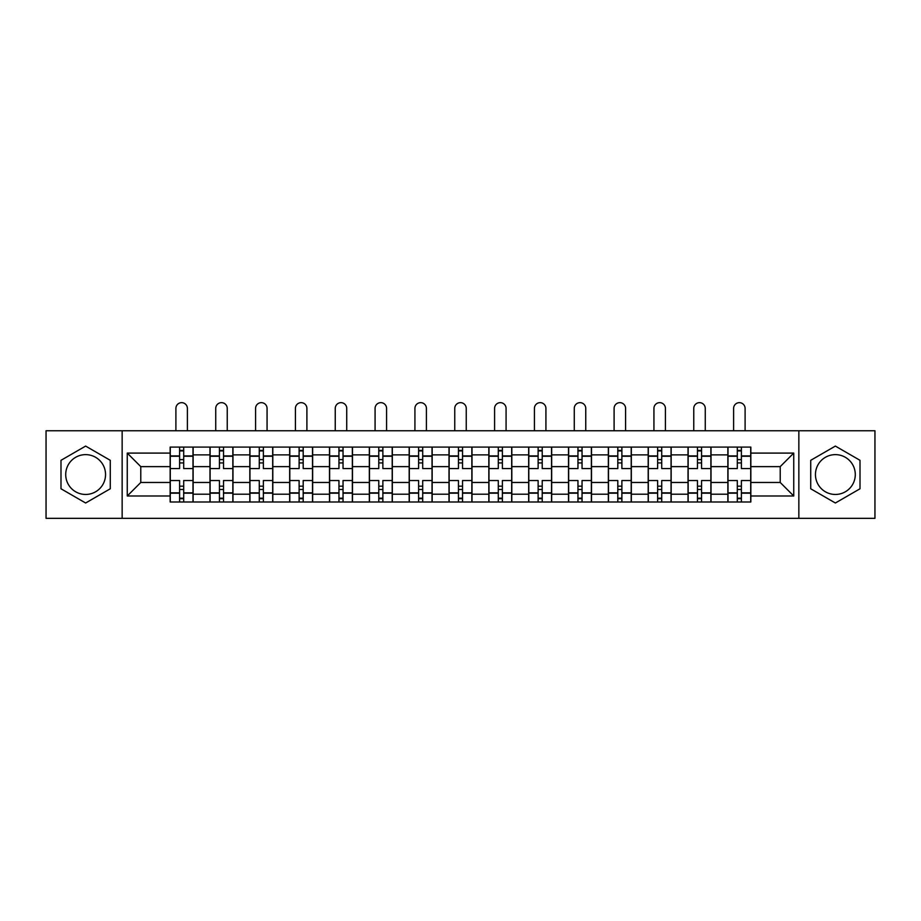 <?xml version="1.0" encoding="UTF-8"?>
<svg xmlns="http://www.w3.org/2000/svg" width="921" height="921" viewBox="0 0 921 921"><rect width="100%" height="100%" fill="white"/><g stroke="black" fill="none" stroke-linecap="round" stroke-linejoin="round"><path stroke-width="1.38" d="M85.63 494.462A19.917 19.917 0 0 1 65.713 474.545A19.917 19.917 0 0 1 85.63 454.629A19.917 19.917 0 0 1 105.547 474.545A19.917 19.917 0 0 1 85.63 494.462M835.37 494.462A19.917 19.917 0 0 1 815.453 474.545A19.917 19.917 0 0 1 835.37 454.629A19.917 19.917 0 0 1 855.287 474.545A19.917 19.917 0 0 1 835.37 494.462M798.852 518.339L874.95 518.339L874.95 430.752L46.05 430.752L46.05 518.339L798.852 518.339L798.852 430.752M209.988 501.991L209.988 454.882L193.134 454.882L193.134 501.991M193.134 454.882L193.134 447.088M209.988 454.882L209.988 447.088M232.978 447.088L232.978 501.991M249.833 501.991L249.833 447.088M272.812 447.088L272.812 501.991M289.666 501.991L289.666 447.088M312.645 447.088L312.645 501.991M329.499 501.991L329.499 447.088M352.478 447.088L352.478 501.991M369.333 501.991L369.333 447.088M392.323 447.088L392.323 501.991M409.177 501.991L409.177 447.088M432.156 447.088L432.156 501.991M449.011 501.991L449.011 447.088M471.989 447.088L471.989 501.991M488.844 501.991L488.844 447.088M511.823 447.088L511.823 501.991M528.677 501.991L528.677 447.088M551.667 447.088L551.667 501.991M568.522 501.991L568.522 447.088M591.501 447.088L591.501 501.991M608.355 501.991L608.355 447.088M631.334 447.088L631.334 501.991M648.188 501.991L648.188 447.088M671.167 447.088L671.167 501.991M688.022 501.991L688.022 447.088M711.012 447.088L711.012 501.991M727.866 501.991L727.866 447.088M727.866 482.466L711.012 482.466M688.022 482.466L671.167 482.466M648.188 482.466L631.334 482.466M608.355 482.466L591.501 482.466M568.522 482.466L551.667 482.466M528.677 482.466L511.823 482.466M488.844 482.466L471.989 482.466M449.011 482.466L432.156 482.466M409.177 482.466L392.323 482.466M369.333 482.466L352.478 482.466M329.499 482.466L312.645 482.466M289.666 482.466L272.812 482.466M249.833 482.466L232.978 482.466M209.988 482.466L193.134 482.466M727.866 466.625L711.012 466.625M688.022 466.625L671.167 466.625M648.188 466.625L631.334 466.625M608.355 466.625L591.501 466.625M568.522 466.625L551.667 466.625M528.677 466.625L511.823 466.625M488.844 466.625L471.989 466.625M449.011 466.625L432.156 466.625M409.177 466.625L392.323 466.625M369.333 466.625L352.478 466.625M329.499 466.625L312.645 466.625M289.666 466.625L272.812 466.625M249.833 466.625L232.978 466.625M209.988 466.625L193.134 466.625M140.786 482.466L170.155 482.466L170.155 466.625L140.786 466.625L140.786 482.466L127.259 495.993L127.259 453.097L170.155 453.097L170.155 466.625M750.845 466.625L750.845 482.466L780.214 482.466L780.214 466.625L750.845 466.625L750.845 447.088L170.155 447.088L170.155 453.097M750.845 453.097L793.741 453.097L793.741 495.993L750.845 495.993L750.845 482.466M170.155 482.466L170.155 501.991L750.845 501.991L750.845 495.993M170.155 495.993L127.259 495.993M122.148 518.339L122.148 430.752M110.278 460.316L85.63 446.086L60.993 460.316L60.993 488.775L85.63 503.004L110.278 488.775L110.278 460.316M860.007 460.316L835.37 446.086L810.722 460.316L810.722 488.775L835.37 503.004L860.007 488.775L860.007 460.316M183.693 498.169L179.607 498.169M179.607 450.922L183.693 450.922M223.527 498.169L219.44 498.169M219.44 450.922L223.527 450.922M263.36 498.169L259.273 498.169M259.273 450.922L263.36 450.922M303.193 498.169L299.118 498.169M299.118 450.922L303.193 450.922M343.038 498.169L338.951 498.169M338.951 450.922L343.038 450.922M382.871 498.169L378.784 498.169M378.784 450.922L382.871 450.922M422.704 498.169L418.618 498.169M418.618 450.922L422.704 450.922M462.538 498.169L458.462 498.169M458.462 450.922L462.538 450.922M502.382 498.169L498.296 498.169M498.296 450.922L502.382 450.922M542.216 498.169L538.129 498.169M538.129 450.922L542.216 450.922M582.049 498.169L577.962 498.169M577.962 450.922L582.049 450.922M621.882 498.169L617.807 498.169M617.807 450.922L621.882 450.922M661.727 498.169L657.64 498.169M657.64 450.922L661.727 450.922M701.56 498.169L697.473 498.169M697.473 450.922L701.56 450.922M741.393 498.169L737.307 498.169M737.307 450.922L741.393 450.922M127.259 453.097L140.786 466.625M780.214 482.466L793.741 495.993M780.214 466.625L793.741 453.097M193.007 501.991L193.007 468.547L183.693 468.547L183.693 447.088M179.607 447.088L179.607 468.547L170.281 468.547L170.281 447.088M187.389 430.752L187.389 408.406A5.745 5.745 0 0 0 181.644 402.661A5.745 5.745 0 0 0 175.899 408.406L175.899 430.752M193.007 468.547L193.007 447.088M170.281 501.991L170.281 480.543L179.607 480.543L179.607 501.991M183.693 501.991L183.693 480.543L193.007 480.543M179.607 462.929L183.693 462.929M170.281 480.543L170.281 468.547M183.693 486.161L179.607 486.161M183.693 498.675L179.607 498.675M179.607 489.488L183.693 489.488M183.693 459.602L179.607 459.602M179.607 450.415L183.693 450.415M232.852 501.991L232.852 468.547L223.527 468.547L223.527 447.088M219.44 447.088L219.44 468.547L210.115 468.547L210.115 447.088M227.234 430.752L227.234 408.406A5.745 5.745 0 0 0 221.477 402.661A5.745 5.745 0 0 0 215.733 408.406L215.733 430.752M232.852 468.547L232.852 447.088M210.115 501.991L210.115 480.543L219.44 480.543L219.44 501.991M223.527 501.991L223.527 480.543L232.852 480.543M219.44 462.929L223.527 462.929M210.115 480.543L210.115 468.547M223.527 486.161L219.44 486.161M223.527 498.675L219.44 498.675M219.44 489.488L223.527 489.488M223.527 459.602L219.44 459.602M219.44 450.415L223.527 450.415M272.685 501.991L272.685 468.547L263.36 468.547L263.36 447.088M259.273 447.088L259.273 468.547L249.959 468.547L249.959 447.088M267.067 430.752L267.067 408.406A5.745 5.745 0 0 0 261.322 402.661A5.745 5.745 0 0 0 255.578 408.406L255.578 430.752M272.685 468.547L272.685 447.088M249.959 501.991L249.959 480.543L259.273 480.543L259.273 501.991M263.36 501.991L263.36 480.543L272.685 480.543M259.273 462.929L263.36 462.929M249.959 480.543L249.959 468.547M263.36 486.161L259.273 486.161M263.36 498.675L259.273 498.675M259.273 489.488L263.36 489.488M263.36 459.602L259.273 459.602M259.273 450.415L263.36 450.415M312.518 501.991L312.518 468.547L303.193 468.547L303.193 447.088M299.118 447.088L299.118 468.547L289.793 468.547L289.793 447.088M306.9 430.752L306.9 408.406A5.745 5.745 0 0 0 301.155 402.661A5.745 5.745 0 0 0 295.411 408.406L295.411 430.752M312.518 468.547L312.518 447.088M289.793 501.991L289.793 480.543L299.118 480.543L299.118 501.991M303.193 501.991L303.193 480.543L312.518 480.543M299.118 462.929L303.193 462.929M289.793 480.543L289.793 468.547M303.193 486.161L299.118 486.161M303.193 498.675L299.118 498.675M299.118 489.488L303.193 489.488M303.193 459.602L299.118 459.602M299.118 450.415L303.193 450.415M352.352 501.991L352.352 468.547L343.038 468.547L343.038 447.088M338.951 447.088L338.951 468.547L329.626 468.547L329.626 447.088M346.733 430.752L346.733 408.406A5.745 5.745 0 0 0 340.989 402.661A5.745 5.745 0 0 0 335.244 408.406L335.244 430.752M352.352 468.547L352.352 447.088M329.626 501.991L329.626 480.543L338.951 480.543L338.951 501.991M343.038 501.991L343.038 480.543L352.352 480.543M338.951 462.929L343.038 462.929M329.626 480.543L329.626 468.547M343.038 486.161L338.951 486.161M343.038 498.675L338.951 498.675M338.951 489.488L343.038 489.488M343.038 459.602L338.951 459.602M338.951 450.415L343.038 450.415M392.196 501.991L392.196 468.547L382.871 468.547L382.871 447.088M378.784 447.088L378.784 468.547L369.459 468.547L369.459 447.088M386.578 430.752L386.578 408.406A5.745 5.745 0 0 0 380.822 402.661A5.745 5.745 0 0 0 375.077 408.406L375.077 430.752M392.196 468.547L392.196 447.088M369.459 501.991L369.459 480.543L378.784 480.543L378.784 501.991M382.871 501.991L382.871 480.543L392.196 480.543M378.784 462.929L382.871 462.929M369.459 480.543L369.459 468.547M382.871 486.161L378.784 486.161M382.871 498.675L378.784 498.675M378.784 489.488L382.871 489.488M382.871 459.602L378.784 459.602M378.784 450.415L382.871 450.415M432.03 501.991L432.03 468.547L422.704 468.547L422.704 447.088M418.618 447.088L418.618 468.547L409.304 468.547L409.304 447.088M426.411 430.752L426.411 408.406A5.745 5.745 0 0 0 420.667 402.661A5.745 5.745 0 0 0 414.922 408.406L414.922 430.752M432.03 468.547L432.03 447.088M409.304 501.991L409.304 480.543L418.618 480.543L418.618 501.991M422.704 501.991L422.704 480.543L432.03 480.543M418.618 462.929L422.704 462.929M409.304 480.543L409.304 468.547M422.704 486.161L418.618 486.161M422.704 498.675L418.618 498.675M418.618 489.488L422.704 489.488M422.704 459.602L418.618 459.602M418.618 450.415L422.704 450.415M471.863 501.991L471.863 468.547L462.538 468.547L462.538 447.088M458.462 447.088L458.462 468.547L449.137 468.547L449.137 447.088M466.245 430.752L466.245 408.406A5.745 5.745 0 0 0 460.5 402.661A5.745 5.745 0 0 0 454.755 408.406L454.755 430.752M471.863 468.547L471.863 447.088M449.137 501.991L449.137 480.543L458.462 480.543L458.462 501.991M462.538 501.991L462.538 480.543L471.863 480.543M458.462 462.929L462.538 462.929M449.137 480.543L449.137 468.547M462.538 486.161L458.462 486.161M462.538 498.675L458.462 498.675M458.462 489.488L462.538 489.488M462.538 459.602L458.462 459.602M458.462 450.415L462.538 450.415M511.696 501.991L511.696 468.547L502.382 468.547L502.382 447.088M498.296 447.088L498.296 468.547L488.97 468.547L488.97 447.088M506.078 430.752L506.078 408.406A5.745 5.745 0 0 0 500.333 402.661A5.745 5.745 0 0 0 494.589 408.406L494.589 430.752M511.696 468.547L511.696 447.088M488.97 501.991L488.97 480.543L498.296 480.543L498.296 501.991M502.382 501.991L502.382 480.543L511.696 480.543M498.296 462.929L502.382 462.929M488.97 480.543L488.97 468.547M502.382 486.161L498.296 486.161M502.382 498.675L498.296 498.675M498.296 489.488L502.382 489.488M502.382 459.602L498.296 459.602M498.296 450.415L502.382 450.415M551.541 501.991L551.541 468.547L542.216 468.547L542.216 447.088M538.129 447.088L538.129 468.547L528.804 468.547L528.804 447.088M545.923 430.752L545.923 408.406A5.745 5.745 0 0 0 540.178 402.661A5.745 5.745 0 0 0 534.422 408.406L534.422 430.752M551.541 468.547L551.541 447.088M528.804 501.991L528.804 480.543L538.129 480.543L538.129 501.991M542.216 501.991L542.216 480.543L551.541 480.543M538.129 462.929L542.216 462.929M528.804 480.543L528.804 468.547M542.216 486.161L538.129 486.161M542.216 498.675L538.129 498.675M538.129 489.488L542.216 489.488M542.216 459.602L538.129 459.602M538.129 450.415L542.216 450.415M591.374 501.991L591.374 468.547L582.049 468.547L582.049 447.088M577.962 447.088L577.962 468.547L568.648 468.547L568.648 447.088M585.756 430.752L585.756 408.406A5.745 5.745 0 0 0 580.011 402.661A5.745 5.745 0 0 0 574.267 408.406L574.267 430.752M591.374 468.547L591.374 447.088M568.648 501.991L568.648 480.543L577.962 480.543L577.962 501.991M582.049 501.991L582.049 480.543L591.374 480.543M577.962 462.929L582.049 462.929M568.648 480.543L568.648 468.547M582.049 486.161L577.962 486.161M582.049 498.675L577.962 498.675M577.962 489.488L582.049 489.488M582.049 459.602L577.962 459.602M577.962 450.415L582.049 450.415M631.207 501.991L631.207 468.547L621.882 468.547L621.882 447.088M617.807 447.088L617.807 468.547L608.482 468.547L608.482 447.088M625.589 430.752L625.589 408.406A5.745 5.745 0 0 0 619.845 402.661A5.745 5.745 0 0 0 614.1 408.406L614.1 430.752M631.207 468.547L631.207 447.088M608.482 501.991L608.482 480.543L617.807 480.543L617.807 501.991M621.882 501.991L621.882 480.543L631.207 480.543M617.807 462.929L621.882 462.929M608.482 480.543L608.482 468.547M621.882 486.161L617.807 486.161M621.882 498.675L617.807 498.675M617.807 489.488L621.882 489.488M621.882 459.602L617.807 459.602M617.807 450.415L621.882 450.415M671.041 501.991L671.041 468.547L661.727 468.547L661.727 447.088M657.64 447.088L657.64 468.547L648.315 468.547L648.315 447.088M665.423 430.752L665.423 408.406A5.745 5.745 0 0 0 659.678 402.661A5.745 5.745 0 0 0 653.933 408.406L653.933 430.752M671.041 468.547L671.041 447.088M648.315 501.991L648.315 480.543L657.64 480.543L657.64 501.991M661.727 501.991L661.727 480.543L671.041 480.543M657.64 462.929L661.727 462.929M648.315 480.543L648.315 468.547M661.727 486.161L657.64 486.161M661.727 498.675L657.64 498.675M657.64 489.488L661.727 489.488M661.727 459.602L657.64 459.602M657.64 450.415L661.727 450.415M710.885 501.991L710.885 468.547L701.56 468.547L701.56 447.088M697.473 447.088L697.473 468.547L688.148 468.547L688.148 447.088M705.267 430.752L705.267 408.406A5.745 5.745 0 0 0 699.523 402.661A5.745 5.745 0 0 0 693.766 408.406L693.766 430.752M710.885 468.547L710.885 447.088M688.148 501.991L688.148 480.543L697.473 480.543L697.473 501.991M701.56 501.991L701.56 480.543L710.885 480.543M697.473 462.929L701.56 462.929M688.148 480.543L688.148 468.547M701.56 486.161L697.473 486.161M701.56 498.675L697.473 498.675M697.473 489.488L701.56 489.488M701.56 459.602L697.473 459.602M697.473 450.415L701.56 450.415M750.719 501.991L750.719 468.547L741.393 468.547L741.393 447.088M737.307 447.088L737.307 468.547L727.993 468.547L727.993 447.088M745.101 430.752L745.101 408.406A5.745 5.745 0 0 0 739.356 402.661A5.745 5.745 0 0 0 733.611 408.406L733.611 430.752M750.719 468.547L750.719 447.088M727.993 501.991L727.993 480.543L737.307 480.543L737.307 501.991M741.393 501.991L741.393 480.543L750.719 480.543M737.307 462.929L741.393 462.929M727.993 480.543L727.993 468.547M741.393 486.161L737.307 486.161M741.393 498.675L737.307 498.675M737.307 489.488L741.393 489.488M741.393 459.602L737.307 459.602M737.307 450.415L741.393 450.415M688.022 454.882L671.167 454.882M648.188 454.882L631.334 454.882M608.355 454.882L591.501 454.882M568.522 454.882L551.667 454.882M528.677 454.882L511.823 454.882M488.844 454.882L471.989 454.882M449.011 454.882L432.156 454.882M409.177 454.882L392.323 454.882M369.333 454.882L352.478 454.882M329.499 454.882L312.645 454.882M289.666 454.882L272.812 454.882M249.833 454.882L232.978 454.882M727.866 454.882L711.012 454.882M688.022 494.209L671.167 494.209M648.188 494.209L631.334 494.209M608.355 494.209L591.501 494.209M568.522 494.209L551.667 494.209M528.677 494.209L511.823 494.209M488.844 494.209L471.989 494.209M449.011 494.209L432.156 494.209M409.177 494.209L392.323 494.209M369.333 494.209L352.478 494.209M329.499 494.209L312.645 494.209M289.666 494.209L272.812 494.209M249.833 494.209L232.978 494.209M209.988 494.209L193.134 494.209M727.866 494.209L711.012 494.209M193.007 455.907L183.693 455.907M179.607 455.907L170.281 455.907M179.607 456.24L170.281 456.24M179.607 492.85L170.281 492.85M179.607 493.184L170.281 493.184M193.007 493.184L183.693 493.184M193.007 456.24L183.693 456.24M193.007 492.85L183.693 492.85M232.852 455.907L223.527 455.907M219.44 455.907L210.115 455.907M219.44 456.24L210.115 456.24M219.44 492.85L210.115 492.85M219.44 493.184L210.115 493.184M232.852 493.184L223.527 493.184M232.852 456.24L223.527 456.24M232.852 492.85L223.527 492.85M272.685 455.907L263.36 455.907M259.273 455.907L249.959 455.907M259.273 456.24L249.959 456.24M259.273 492.85L249.959 492.85M259.273 493.184L249.959 493.184M272.685 493.184L263.36 493.184M272.685 456.24L263.36 456.24M272.685 492.85L263.36 492.85M312.518 455.907L303.193 455.907M299.118 455.907L289.793 455.907M299.118 456.24L289.793 456.24M299.118 492.85L289.793 492.85M299.118 493.184L289.793 493.184M312.518 493.184L303.193 493.184M312.518 456.24L303.193 456.24M312.518 492.85L303.193 492.85M352.352 455.907L343.038 455.907M338.951 455.907L329.626 455.907M338.951 456.24L329.626 456.24M338.951 492.85L329.626 492.85M338.951 493.184L329.626 493.184M352.352 493.184L343.038 493.184M352.352 456.24L343.038 456.24M352.352 492.85L343.038 492.85M392.196 455.907L382.871 455.907M378.784 455.907L369.459 455.907M378.784 456.24L369.459 456.24M378.784 492.85L369.459 492.85M378.784 493.184L369.459 493.184M392.196 493.184L382.871 493.184M392.196 456.24L382.871 456.24M392.196 492.85L382.871 492.85M432.03 455.907L422.704 455.907M418.618 455.907L409.304 455.907M418.618 456.24L409.304 456.24M418.618 492.85L409.304 492.85M418.618 493.184L409.304 493.184M432.03 493.184L422.704 493.184M432.03 456.24L422.704 456.24M432.03 492.85L422.704 492.85M471.863 455.907L462.538 455.907M458.462 455.907L449.137 455.907M458.462 456.24L449.137 456.24M458.462 492.85L449.137 492.85M458.462 493.184L449.137 493.184M471.863 493.184L462.538 493.184M471.863 456.24L462.538 456.24M471.863 492.85L462.538 492.85M511.696 455.907L502.382 455.907M498.296 455.907L488.97 455.907M498.296 456.24L488.97 456.24M498.296 492.85L488.97 492.85M498.296 493.184L488.97 493.184M511.696 493.184L502.382 493.184M511.696 456.24L502.382 456.24M511.696 492.85L502.382 492.85M551.541 455.907L542.216 455.907M538.129 455.907L528.804 455.907M538.129 456.24L528.804 456.24M538.129 492.85L528.804 492.85M538.129 493.184L528.804 493.184M551.541 493.184L542.216 493.184M551.541 456.24L542.216 456.24M551.541 492.85L542.216 492.85M591.374 455.907L582.049 455.907M577.962 455.907L568.648 455.907M577.962 456.24L568.648 456.24M577.962 492.85L568.648 492.85M577.962 493.184L568.648 493.184M591.374 493.184L582.049 493.184M591.374 456.24L582.049 456.24M591.374 492.85L582.049 492.85M631.207 455.907L621.882 455.907M617.807 455.907L608.482 455.907M617.807 456.24L608.482 456.24M617.807 492.85L608.482 492.85M617.807 493.184L608.482 493.184M631.207 493.184L621.882 493.184M631.207 456.24L621.882 456.24M631.207 492.85L621.882 492.85M671.041 455.907L661.727 455.907M657.64 455.907L648.315 455.907M657.64 456.24L648.315 456.24M657.64 492.85L648.315 492.85M657.64 493.184L648.315 493.184M671.041 493.184L661.727 493.184M671.041 456.24L661.727 456.24M671.041 492.85L661.727 492.85M710.885 455.907L701.56 455.907M697.473 455.907L688.148 455.907M697.473 456.24L688.148 456.24M697.473 492.85L688.148 492.85M697.473 493.184L688.148 493.184M710.885 493.184L701.56 493.184M710.885 456.24L701.56 456.24M710.885 492.85L701.56 492.85M750.719 455.907L741.393 455.907M737.307 455.907L727.993 455.907M737.307 456.24L727.993 456.24M737.307 492.85L727.993 492.85M737.307 493.184L727.993 493.184M750.719 493.184L741.393 493.184M750.719 456.24L741.393 456.24M750.719 492.85L741.393 492.85"/></g></svg>
